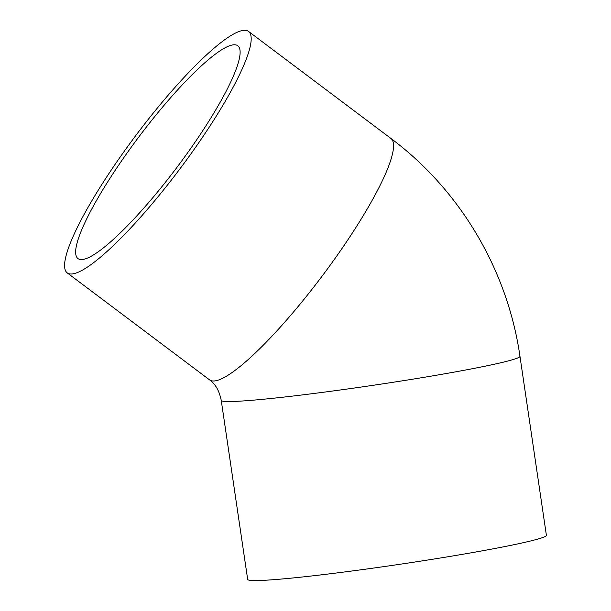<?xml version="1.0" encoding="UTF-8"?>
<svg xmlns="http://www.w3.org/2000/svg" width="611" height="611" viewBox="0 0 611 611"><rect width="100%" height="100%" fill="white"/><g stroke="black" fill="none" stroke-linecap="round" stroke-linejoin="round"><path stroke-width="0.92" d="M235.006 44.802A133.076 24.371 126.9 0 1 237.839 45.779A133.076 24.371 126.9 0 1 177.366 166.803A133.076 24.371 126.9 0 1 77.933 258.537A133.076 24.371 126.9 0 1 133.74 143.791A133.076 24.371 126.9 0 1 235.006 44.802M70.395 273.965A150.978 27.655 -53.1 0 0 185.286 161.655A150.978 27.655 -53.1 0 0 248.601 31.474A150.978 27.655 -53.1 0 0 135.779 135.55A150.978 27.655 -53.1 0 0 67.172 272.85A150.978 27.655 -53.1 0 0 70.395 273.965M221.243 400.411L247.676 579.434A150.978 7.24 -8.4 0 0 251.274 580.45A150.978 7.24 -8.4 0 0 413.96 562.158A150.978 7.24 -8.4 0 0 546.394 535.328L519.961 356.305A150.978 7.24 -8.4 0 1 387.519 383.135A150.978 7.24 -8.4 0 1 224.84 401.427A150.978 7.24 -8.4 0 1 221.243 400.411C219.28 390.765 215.385 383.914 209.55 379.859A150.978 27.655 -53.1 0 0 212.765 380.974A150.978 27.655 -53.1 0 0 327.656 268.664A150.978 27.655 -53.1 0 0 390.971 138.483L248.601 31.474M209.55 379.859L67.172 272.85M390.971 138.483C460.297 190.166 507.611 270.337 519.961 356.305"/></g></svg>
